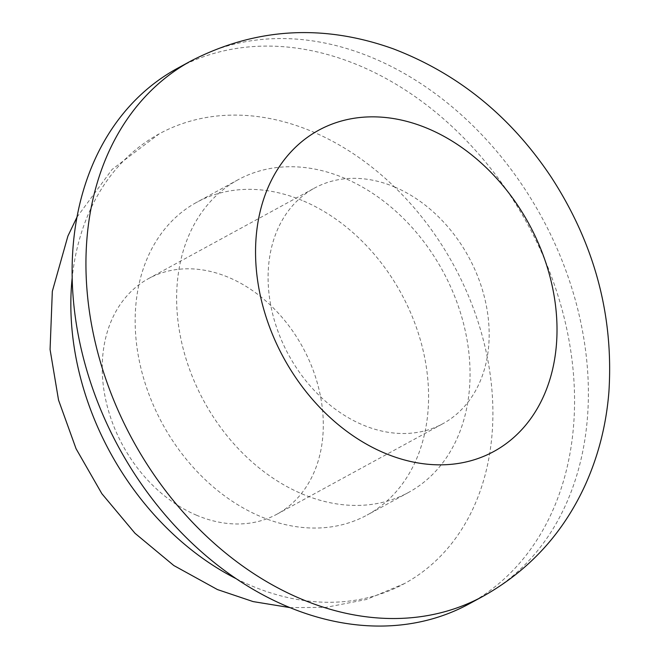 <?xml version="1.0" encoding="UTF-8"?>
<svg xmlns="http://www.w3.org/2000/svg" width="659" height="659" viewBox="0 0 659 659"><rect width="100%" height="100%" fill="white"/><g stroke="black" fill="none" stroke-linecap="round" stroke-linejoin="round"><path stroke-width="0.49" stroke-dasharray="3.29 2.47" d="M395.112 187.197A134.164 102.475 61.4 0 0 314.392 188.144A134.164 102.475 61.4 0 0 271.137 307.185A134.164 102.475 61.4 0 0 362.162 424.651A134.164 102.475 61.4 0 0 442.873 423.704A134.164 102.475 61.4 0 0 486.128 304.664A134.164 102.475 61.4 0 0 395.112 187.197M345.209 178.498A178.07 136.009 61.4 0 0 238.08 179.75A178.07 136.009 61.4 0 0 203.936 401.199A178.07 136.009 61.4 0 0 408.605 492.405A178.07 136.009 61.4 0 0 466.02 334.41A178.07 136.009 61.4 0 0 345.209 178.498M303.741 201.11A178.07 136.009 -118.6 0 1 424.553 357.021A178.07 136.009 -118.6 0 1 367.137 515.025A178.07 136.009 -118.6 0 1 162.468 423.819A178.07 136.009 -118.6 0 1 196.613 202.362A178.07 136.009 -118.6 0 1 303.741 201.11M469.34 603.768A304.911 232.891 61.4 0 0 527.801 224.571A304.911 232.891 61.4 0 0 177.345 68.388M196.291 515.116A134.164 102.475 61.4 0 0 277.002 514.168A134.164 102.475 61.4 0 0 302.728 347.326A134.164 102.475 61.4 0 0 148.522 278.609A134.164 102.475 61.4 0 0 105.267 397.649A134.164 102.475 61.4 0 0 196.291 515.116M236.251 578.742A256.129 195.624 61.4 0 0 250.428 585.357A256.129 195.624 61.4 0 0 404.511 583.553A256.129 195.624 61.4 0 0 453.623 265.025A256.129 195.624 61.4 0 0 159.239 133.835A256.129 195.624 61.4 0 0 72.177 277.9M483.162 596.23A304.911 232.891 61.4 0 0 541.624 217.033A304.911 232.891 61.4 0 0 191.168 60.85M238.08 179.75L196.613 202.362M408.605 492.405L367.137 515.025M76.988 217.124L112.121 169.412L159.239 133.835M404.511 583.553L366.42 599.484L325.818 607.376L289.952 607.606M277.002 514.168L442.873 423.704M148.522 278.609L314.392 188.144"/><path stroke-width="0.99" d="M191.168 60.85L177.345 68.388A304.911 232.891 61.4 0 0 79.031 338.94A304.911 232.891 61.4 0 0 285.899 605.918A304.911 232.891 61.4 0 0 469.34 603.768L483.162 596.23C529.218 570.422 563.33 533.139 585.513 484.39C598.57 455.204 606.371 424.281 608.924 391.611C613.718 315.315 594.517 243.879 551.328 177.304C510.865 116.495 458.162 73.66 393.225 48.807C323.042 23.724 255.692 27.736 191.168 60.85A304.911 232.891 61.4 0 0 92.853 331.403A304.911 232.891 61.4 0 0 299.721 598.372A304.911 232.891 61.4 0 0 483.162 596.23M72.177 277.9A256.129 195.624 61.4 0 0 236.251 578.742M383.81 452.749A182.947 139.733 -118.6 0 1 288.428 154.708A182.947 139.733 -118.6 0 1 546.599 265.083A182.947 139.733 -118.6 0 1 383.81 452.749M289.952 607.606L253.097 601.585L217.454 589.566L173.828 565.537L135.021 533.304L101.881 493.715L76.065 448.73L58.536 400.071L50.076 349.517L52.325 291.336L67.902 236.079L76.988 217.124"/></g></svg>
